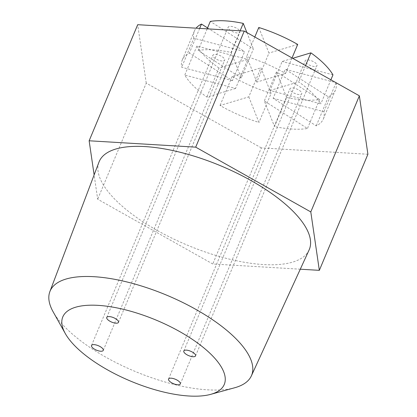 <?xml version="1.0" encoding="UTF-8"?>
<svg xmlns="http://www.w3.org/2000/svg" width="417" height="417" viewBox="0 0 417 417"><rect width="100%" height="100%" fill="white"/><g stroke="black" fill="none" stroke-linecap="round" stroke-linejoin="round"><path stroke-width="0.31" stroke-dasharray="2.08 1.56" d="M299.166 94.55A6.37 2.408 22.7 0 1 292.645 92.298A6.37 2.408 22.7 0 1 289.977 88.79A6.37 2.408 22.7 0 1 292.541 87.951A6.37 2.408 22.7 0 1 299.057 90.197A6.37 2.408 22.7 0 1 301.731 93.71A6.37 2.408 22.7 0 1 299.166 94.55M222.11 60.997A6.37 2.408 22.7 0 1 215.594 58.745A6.37 2.408 22.7 0 1 212.92 55.237A6.37 2.408 22.7 0 1 215.49 54.398A6.37 2.408 22.7 0 1 222.006 56.644A6.37 2.408 22.7 0 1 224.68 60.152A6.37 2.408 22.7 0 1 222.11 60.997M237.341 32.948A6.37 2.408 22.7 0 1 230.825 30.702A6.37 2.408 22.7 0 1 228.151 27.194A6.37 2.408 22.7 0 1 230.721 26.349A6.37 2.408 22.7 0 1 237.237 28.601A6.37 2.408 22.7 0 1 239.911 32.109A6.37 2.408 22.7 0 1 237.341 32.948M314.397 66.501A6.37 2.408 22.7 0 1 307.882 64.254A6.37 2.408 22.7 0 1 305.208 60.746A6.37 2.408 22.7 0 1 307.772 59.902A6.37 2.408 22.7 0 1 314.288 62.154A6.37 2.408 22.7 0 1 316.962 65.662A6.37 2.408 22.7 0 1 314.397 66.501M286.641 97.505L276.466 71.933L319.599 99.475A76.452 28.888 22.7 0 1 304.686 100.049A76.452 28.888 22.7 0 1 286.641 97.505L274.501 126.528L264.326 100.956L307.459 128.499A76.452 28.888 22.7 0 1 292.541 129.072A76.452 28.888 22.7 0 1 274.501 126.528M234.646 387.768A109.212 41.262 22.7 0 1 66.074 328.21A109.212 41.262 22.7 0 1 53.152 311.848M309.08 250.018A113.883 43.029 22.7 0 1 226.447 258.394A113.883 43.029 22.7 0 1 115.869 200.29A113.883 43.029 22.7 0 1 98.975 162.13M300.282 269.21L212.779 263.987L97.677 199.206L94.127 174.911M367.903 154.254L261.344 147.894L212.779 263.987M261.344 147.894L146.242 83.113L97.677 199.206M146.242 83.113L137.699 24.692M273.119 98.318L323.941 111.693A76.452 28.888 22.7 0 1 323.331 118.975A76.452 28.888 22.7 0 1 316.248 125.861L273.119 98.318L285.259 69.295L335.878 82.618M248.787 96.869L258.957 122.442A76.452 28.888 22.7 0 1 220.04 105.491L248.787 96.869L260.927 67.846L271.097 93.418L258.957 122.442M235.595 88.446L206.853 97.072A76.452 28.888 22.7 0 1 184.773 75.07L235.595 88.446L247.734 59.422L218.993 68.049L206.853 97.072M232.483 80.627L181.661 67.252A76.452 28.888 22.7 0 1 182.271 59.97A76.452 28.888 22.7 0 1 189.354 53.084L232.483 80.627L244.623 51.604L193.801 38.228L181.661 67.252M241.276 77.989L198.143 50.447A76.452 28.888 22.7 0 1 231.101 52.417L241.276 77.989L253.416 48.966L210.283 21.423M256.815 82.076L246.645 56.504A76.452 28.888 22.7 0 1 285.562 73.455L256.815 82.076L268.96 53.053L258.785 27.48M270.007 90.499L298.749 81.873A76.452 28.888 22.7 0 1 320.829 103.875L270.007 90.499L282.147 61.476L292.692 58.312M332.969 74.852L282.147 61.476M330.895 79.814L320.829 103.875M305.578 65.563L298.749 81.873M297.702 44.431L268.96 53.053M292.046 57.947L285.562 73.455M254.808 36.988L246.645 56.504M246.874 32.526L253.416 48.966M240.14 30.806L231.101 52.417M207.181 28.841L198.143 50.447M207.562 27.934L244.623 51.604M199.68 28.392L189.354 53.084M193.801 38.228A76.452 28.888 22.7 0 1 194.411 30.947A76.452 28.888 22.7 0 1 196.079 28.179M218.993 68.049A76.452 28.888 22.7 0 1 196.913 46.047L247.734 59.422M196.913 46.047L184.773 75.07M271.097 93.418A76.452 28.888 22.7 0 1 232.18 76.467L260.927 67.846M232.18 76.467L220.04 105.491M276.466 71.933L264.326 100.956M319.599 99.475L307.459 128.499M336.097 82.738A76.452 28.888 22.7 0 1 335.471 89.952A76.452 28.888 22.7 0 1 328.387 96.838L285.259 69.295M328.387 96.838L316.248 125.861M336.06 82.722L323.941 111.693M168.567 379.022L289.977 88.79M91.516 345.469L212.92 55.237M106.747 317.426L228.151 27.194M183.798 350.978L305.208 60.746M194.411 30.947L182.271 59.97M335.471 89.952L323.331 118.975M195.552 355.894L316.962 65.662M118.501 322.341L239.911 32.109M103.27 350.389L224.68 60.152M180.321 383.942L301.731 93.71"/><path stroke-width="0.63" d="M177.757 384.782A6.37 2.408 22.7 0 1 171.241 382.535A6.37 2.408 22.7 0 1 168.567 379.022A6.37 2.408 22.7 0 1 171.132 378.183A6.37 2.408 22.7 0 1 177.647 380.434A6.37 2.408 22.7 0 1 180.321 383.942A6.37 2.408 22.7 0 1 177.757 384.782M100.705 351.229A6.37 2.408 22.7 0 1 94.19 348.982A6.37 2.408 22.7 0 1 91.516 345.469A6.37 2.408 22.7 0 1 94.08 344.63A6.37 2.408 22.7 0 1 100.596 346.876A6.37 2.408 22.7 0 1 103.27 350.389A6.37 2.408 22.7 0 1 100.705 351.229M115.936 323.185A6.37 2.408 22.7 0 1 109.421 320.934A6.37 2.408 22.7 0 1 106.747 317.426A6.37 2.408 22.7 0 1 109.311 316.581A6.37 2.408 22.7 0 1 115.827 318.833A6.37 2.408 22.7 0 1 118.501 322.341A6.37 2.408 22.7 0 1 115.936 323.185M192.988 356.738A6.37 2.408 22.7 0 1 186.472 354.486A6.37 2.408 22.7 0 1 183.798 350.978A6.37 2.408 22.7 0 1 186.363 350.139A6.37 2.408 22.7 0 1 192.878 352.386A6.37 2.408 22.7 0 1 195.552 355.894A6.37 2.408 22.7 0 1 192.988 356.738M65.276 333.517L53.152 311.848A109.212 41.262 22.7 0 1 49.873 291.613A109.212 41.262 22.7 0 1 128.248 282.288A109.212 41.262 22.7 0 1 235.563 338.328A109.212 41.262 22.7 0 1 251.357 375.899A109.212 41.262 22.7 0 1 234.646 387.768L210.705 394.352A87.507 33.063 22.7 0 1 75.628 346.631A87.507 33.063 22.7 0 1 65.276 333.517A87.507 33.063 22.7 0 1 108.613 306.459A87.507 33.063 22.7 0 1 211.44 354.737A87.507 33.063 22.7 0 1 210.705 394.352M49.873 291.613L98.975 162.13A113.883 43.029 22.7 0 1 180.702 152.403A113.883 43.029 22.7 0 1 292.609 210.84A113.883 43.029 22.7 0 1 309.08 250.018L251.357 375.899M94.127 174.911L89.139 140.784L137.699 24.692L244.258 31.056L195.698 147.149L310.795 211.925L319.339 270.346L300.282 269.21M244.258 31.056L359.36 95.832L310.795 211.925M359.36 95.832L367.903 154.254L319.339 270.346M89.139 140.784L195.698 147.149M292.692 58.312L310.894 52.85A76.452 28.888 22.7 0 1 332.969 74.852L330.895 79.814M310.894 52.85L305.578 65.563M254.808 36.988L258.785 27.48A76.452 28.888 22.7 0 1 297.702 44.431L292.046 57.947M207.181 28.841L210.283 21.423A76.452 28.888 22.7 0 1 243.241 23.394L246.874 32.526M243.241 23.394L240.14 30.806M196.079 28.179A76.452 28.888 22.7 0 1 201.494 24.061L207.562 27.934M201.494 24.061L199.68 28.392"/></g></svg>
